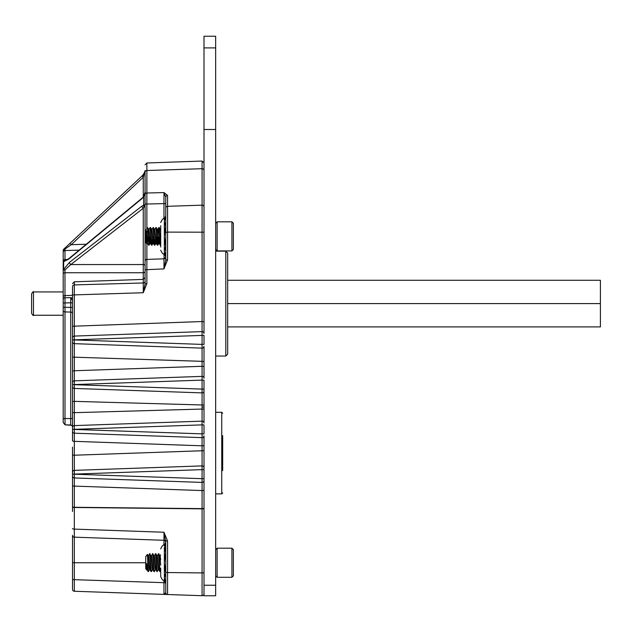 <?xml version="1.0" encoding="UTF-8"?>
<svg xmlns="http://www.w3.org/2000/svg" width="632" height="632" viewBox="0 0 632 632"><rect width="100%" height="100%" fill="white"/><g stroke="black" fill="none" stroke-linecap="round" stroke-linejoin="round"><path stroke-width="0.95" d="M72.514 384.698L74.315 384.572L72.514 384.698L72.514 412.467L72.514 386.563A1.864 1.864 0 0 0 74.315 388.427L74.315 401.36L204.002 405.033M72.514 453.081L72.514 488.046L72.514 453.081M72.514 324.998L72.514 339.811L74.315 339.811L74.315 284.906L143.267 282.978L143.267 272.732A1.864 1.319 180 0 0 145.068 271.412L145.068 265.875A1.864 1.319 180 0 0 143.267 264.555L143.267 272.732L64.993 272.732A1.864 1.319 180 0 0 63.192 274.051L63.192 422.484L63.192 418.676L64.993 418.495L65.056 424.112M204.002 232.197L167.567 232.11L167.567 259.784L163.972 268.9L163.972 258.812L146.869 259.412L146.869 283.618L143.267 292.742L72.514 294.954L72.514 286.723L72.514 337.946A1.864 1.864 0 0 1 74.315 336.082L74.315 339.937L72.514 339.937L72.514 357.127L72.514 341.801A1.864 1.864 0 0 0 74.315 343.666L74.315 356.875L74.315 343.666L202.074 348.129L202.074 361.338L72.514 357.127L72.514 371L74.315 370.755L74.315 356.875M70.65 424.214L70.713 418.613L64.993 418.495L64.993 311.955L70.713 312.058L70.713 307.405L72.514 307.405M202.137 595.715A1.864 1.864 0 0 0 204.002 593.851A1.864 1.864 0 0 1 202.074 595.715L163.972 594.388L163.972 580.216M72.514 500.268C72.514 514.764 72.514 514.764 72.514 500.268M72.514 454.661A1.864 0.561 0 0 0 74.315 455.222L74.315 470.366A1.864 1.864 0 0 0 72.514 472.23L72.514 447.116M72.514 511.509L72.514 476.086A1.864 1.864 0 0 0 74.315 477.95L74.315 486.103A1.864 0.561 -0 0 1 72.514 485.55M165.505 582.736L72.514 579.607L72.514 589.387A1.864 1.864 0 0 0 74.315 591.252L74.315 562.749L72.514 562.749L72.514 579.607L72.514 535.304A1.864 1.864 0 0 0 74.315 537.168L74.315 507.48A1.864 0.577 0 0 1 72.514 506.904M72.514 474.221L74.315 474.095L72.514 474.221L72.514 476.086M72.514 472.23L72.514 474.095M72.514 440.788L72.514 431.324A1.864 1.864 0 0 0 74.315 433.189L74.315 441.341A1.864 0.561 -0 0 1 72.514 440.788M72.514 429.46L74.315 429.333L72.514 429.46L72.514 431.324M72.514 427.469L72.514 412.467L74.315 412.672L74.315 425.605A1.864 1.864 0 0 0 72.514 427.469L72.514 429.333M74.315 339.811L204.002 335.347L204.002 344.401L202.074 344.401L202.074 348.129A1.864 1.864 0 0 0 204.002 346.265L204.002 378.244A1.864 1.864 0 0 0 202.074 376.38L202.074 380.108L204.002 380.108L204.002 391.026A1.864 1.864 0 0 1 202.074 392.891L202.074 380.108L74.315 384.572L74.315 380.843L202.074 376.38L202.074 366.291L74.315 370.755L74.315 380.843A1.864 1.864 0 0 0 72.514 382.708L72.514 384.572M72.514 382.708L72.514 371M70.721 419.379L70.721 419.972M71.716 425.289L72.514 426.11L70.689 424.957L65.017 424.838L63.192 422.484M72.514 302.799L70.713 302.799L70.713 307.405L64.993 307.31L64.993 311.955A1.864 1.501 180 0 1 63.192 310.454M72.514 298.114L70.729 297.609L64.978 297.798L64.993 295.634L72.514 295.31M146.869 283.618L145.068 283.871L143.267 292.742L143.267 282.978A1.864 1.809 0 0 0 145.068 281.169M72.514 326.238L202.074 321.53L202.074 331.618A1.864 1.864 0 0 1 204.002 333.483L204.002 36.237L215.662 36.237L215.662 129.497L204.002 129.497M74.315 336.082L202.074 331.618L202.074 344.401L74.315 339.937L74.315 343.666M72.514 401.565L74.315 401.36L74.315 412.672L202.074 409.062L202.074 392.891L74.315 388.427L74.315 384.698L204.002 389.162L204.002 423.006A1.864 1.864 0 0 0 202.074 421.141L202.074 409.062L204.002 408.999M204.002 508.278A1.864 0.577 180 0 1 202.137 508.855A1.864 0.577 180 0 1 202.074 508.855L202.074 478.685L74.315 474.221L74.315 477.95L202.074 482.413A1.864 1.864 0 0 0 204.002 480.549L204.002 435.788A1.864 1.864 0 0 1 202.074 437.652L202.074 424.87L74.315 429.333L74.315 425.605L202.074 421.141L202.074 424.87L204.002 424.87L204.002 433.923L74.315 429.46L74.315 433.189L202.074 437.652L202.074 445.805A1.864 0.561 0 0 0 202.137 445.805A1.864 0.561 0 0 0 204.002 445.244M204.002 450.197A1.864 0.561 0 0 1 202.137 450.758A1.864 0.561 0 0 1 202.074 450.758L202.074 445.805L74.315 441.341L74.315 455.222L202.074 450.758L202.074 465.903A1.864 1.864 0 0 1 204.002 467.767L204.002 469.631L202.074 469.631L202.074 465.903L74.315 470.366L74.315 474.095L202.074 469.631L202.074 478.685L204.002 478.685L204.002 585.24L215.662 585.24L215.662 595.763L204.002 595.763L204.002 585.24M145.715 562.749L74.315 562.749L74.315 537.168L163.972 540.297L163.972 532.239L167.567 541.016A1.864 0.577 180 0 1 165.766 540.447L165.766 592.65L163.972 594.388L74.315 591.252M164.154 540.305L163.972 540.297A1.864 1.864 0 0 1 165.766 542.161L165.766 574.543M164.557 540.415A1.864 1.849 -109.2 0 0 164.075 540.328L163.972 540.51A1.864 1.849 180 0 1 165.766 542.359L164.344 547.604L164.344 580.231C163.451 581.163 162.242 579.947 160.702 576.589L160.702 573.422M63.192 299.465A1.864 1.667 180 0 1 64.978 297.798L64.993 302.965L70.713 302.799L70.729 297.609L72.514 300.5M164.067 258.812L165.766 256.947A1.864 1.864 0 0 1 163.972 258.812L146.869 259.412A1.864 1.864 0 0 0 145.068 261.277L145.068 283.871M167.567 259.784L165.766 260.029L163.972 268.9L145.068 269.745M204.002 206.925A1.864 1.762 180 0 0 202.074 205.163L167.567 206.301A1.864 1.762 180 0 0 165.766 208.07L165.766 260.029M72.514 528.534A1.864 0.577 0 0 0 74.315 529.11L163.972 532.239L165.766 542.161C165.047 540.494 164.454 539.87 163.988 540.297L163.957 540.297M165.766 582.736L165.766 592.65A1.864 1.864 0 0 0 167.567 594.514A1.864 1.864 0 0 1 165.766 592.65L165.766 584.774M63.192 296.953A1.864 1.319 180 0 1 64.993 295.634L64.962 269.864L63.192 270.251L63.192 274.051L63.192 262.509L63.192 270.251A1.864 1.319 0 0 1 63.658 269.382L64.962 269.864L70.831 264.555A1.864 1.019 -127.8 0 1 69.496 262.367L63.658 269.382L63.658 261.64A1.864 1.319 180 0 0 63.192 262.509L63.192 261.119L63.192 262.509L64.97 260.645L64.993 259.594L67.743 259.476M63.192 252.397L63.192 261.119A1.864 1.525 180 0 1 64.993 259.594L64.97 249.134L63.192 250.517L63.192 252.397A1.864 1.841 180 0 1 64.993 250.556L79.134 250.138M145.036 171.201L143.235 174.827L63.777 249.15A1.864 1.864 0 0 0 63.192 250.517A1.864 1.864 0 0 1 63.777 249.15L142.058 175.933L143.267 177.292L145.068 170.608L145.068 204.025L145.068 172.283C145.068 162.392 145.068 162.392 145.068 172.283A1.864 1.762 0 0 1 146.869 170.522L146.869 193.005L163.972 192.578L167.567 195.422A1.864 1.762 180 0 0 165.766 197.192L165.766 208.07M145.068 261.277L145.068 204.025L146.869 204.025L146.869 193.005A1.864 1.762 0 0 0 145.068 194.767M163.972 218.893L163.972 203.599L165.766 203.599L165.766 245.737M165.766 583.96L164.344 577.893L165.766 572.845M143.267 208.276L145.068 204.665L141.931 206.087A1.864 1.019 52.2 0 0 143.267 208.276L70.831 264.555L143.267 264.555L143.267 208.276M144.112 207.091A1.864 1.383 67.9 0 1 143.622 205.068L143.622 196.947L145.068 191.938C145.471 192.389 144.981 193.953 143.59 196.623L143.59 196.623A1.864 0.474 39.9 0 0 143.622 196.947L141.931 198.638A1.864 0.956 50.4 0 1 142.145 198.069L143.59 196.623M142.058 175.933L144.633 172.812M163.972 253.827L164.154 258.804M146.869 228.689L146.869 204.025L163.972 203.599L163.972 192.578L165.766 197.192M64.164 260.969L64.97 260.645L63.658 261.64L68.675 259.175L141.931 198.638M63.777 249.15L64.97 249.134L71.226 244.679L86.268 244.244M143.235 174.827A1.864 0.49 46.9 0 0 143.851 176.194M164.075 258.78A1.864 1.849 109.2 0 0 164.557 258.693M163.972 258.599A1.864 1.849 180 0 0 165.766 256.758M142.145 198.069L68.888 258.607A1.864 0.956 50.4 0 0 68.675 259.175M68.888 258.607L64.97 260.645M143.267 196.994L143.267 177.292L71.226 244.679L70.018 243.32M68.746 246.441L64.97 249.134M160.702 568.089L160.702 576.589M165.6 542.556L164.344 545.266L165.6 552.652L164.344 562.749L165.6 572.845M164.675 580.421L164.344 577.893M160.702 225.687L160.702 247.041M164.675 254.032L164.344 251.504L165.6 246.456L164.344 236.36L165.6 226.264L164.344 221.216L165.6 216.168L164.344 218.877L164.344 253.843C163.451 254.775 162.242 253.558 160.702 250.201M164.344 251.504L165.766 256.553M231.92 548.205L233.374 549.658L233.374 575.839L231.92 577.293L231.92 548.205L217.116 548.205L217.116 577.293L215.662 575.839M146.735 569.669L145.715 568.784L145.715 556.713L147.343 554.39L148.465 555.828L149.602 553.893L151.111 555.828L150.819 556.713C151.309 551.847 151.791 564.668 152.273 568.784L152.517 569.716L152.644 568.784C152.154 564.668 151.672 551.847 151.182 556.713M146.545 569.961L146.371 568.168L147.035 569.716M146.371 568.168L146.371 563.404L147.003 569.669L148.149 571.605L149.65 569.669M148.149 555.781L147.904 556.713C148.394 551.847 148.875 564.668 149.365 568.784L149.966 569.716L150.495 565.672M148.33 556.326L148.267 556.713C148.757 551.847 149.239 564.668 149.729 568.784L149.966 569.716M153.734 556.713C154.216 551.847 154.706 564.668 155.188 568.784L155.796 569.716L156.325 565.672M154.097 556.713C154.587 551.847 155.069 564.668 155.551 568.784L156.886 571.605L158.395 569.669M156.649 556.713C157.131 551.847 157.621 564.668 158.103 568.784L158.348 569.716L158.466 568.784C157.984 564.668 157.494 551.847 157.013 556.713M153.979 555.781L152.881 553.893L151.088 555.781M160.117 555.828L158.711 553.893L157.21 555.828L155.796 553.893L154.003 555.781M159.849 555.828L160.702 565.119M160.165 555.781L160.702 559.889M146.371 563.404L147.698 567.797L147.698 561.184L148.512 571.605M147.698 567.797L148.109 571.573M158.466 555.078C158.956 548.884 159.438 565.182 159.928 570.419L160.165 571.605L160.702 570.728M158.103 555.078C158.593 548.884 159.074 565.182 159.564 570.419L160.165 571.605M155.551 555.078C156.041 548.884 156.523 565.182 157.013 570.419L157.257 571.605M155.188 555.078C155.677 548.884 156.159 565.182 156.649 570.419L156.855 571.573M152.644 555.078C153.126 548.884 153.608 565.182 154.097 570.419L154.342 571.605L155.48 569.669M152.273 555.078C152.762 548.884 153.244 565.182 153.734 570.419L154.342 571.605M149.784 554.58L149.729 555.078C150.211 548.884 150.7 565.182 151.182 570.419L151.427 571.605L152.565 569.669M149.365 555.078C149.847 548.884 150.329 565.182 150.819 570.419L151.427 571.605M147.698 561.184C147.54 554.943 147.382 553.103 147.209 555.678M231.92 221.816L233.374 223.27L233.374 249.45L231.92 250.912L231.92 221.816L217.116 221.816L217.116 250.912L215.662 249.45M146.972 242.672L146.837 243.952L145.715 242.396L145.715 230.325L147.612 227.623L148.994 245.224L149.563 239.283M147.224 243.288L146.814 243.96L146.371 235.278L147.177 243.328L148.062 239.283M147.359 242.783L147.904 236.36L148.994 245.224M146.371 235.278L146.371 230.688L147.54 243.328M154.461 229.392L153.371 227.504L151.862 229.44L150.456 227.504L148.654 229.392L150.092 243.328L150.977 239.283M150.274 242.783L150.819 236.36L151.514 245.184L151.949 245.184L152.478 239.283M148.994 229.392L150.456 243.328M151.593 229.44L153.007 243.328L153.892 239.283M153.189 242.783L153.734 236.36L154.421 245.184L154.864 245.184L155.393 239.283M151.909 229.392L153.371 243.328M154.508 229.44L155.922 243.328L156.807 239.283M156.104 242.783L156.649 236.36L157.336 245.184L157.779 245.184L158.308 239.283M157.376 229.392L155.922 227.504L154.777 229.44L156.286 243.328M157.423 229.44L158.83 243.328L159.722 239.283M159.011 242.783L159.564 236.36L160.251 245.184L160.694 245.184M158.261 233.437L158.798 227.536L157.692 229.44L159.145 243.288L160.251 245.184M160.291 229.392L160.702 231.873M148.812 244.529L149.365 236.36M158.798 227.536L159.232 227.536L160.654 245.224M160.473 244.529L160.702 242.072M156.317 227.536L157.739 245.224M157.558 244.529L158.103 236.36M153.402 227.536L154.824 245.224M150.495 227.536L151.909 245.224M158.83 227.504L159.564 236.36M155.922 227.504L156.649 236.36M153.007 227.504L153.734 236.36M150.092 227.504L150.819 236.36M146.371 230.688L147.698 232.584L147.698 228.026M147.698 232.584L147.904 236.36M222.677 470.563L222.677 435.59M225.798 251.141L227.662 253.005L227.662 354.181L225.798 356.045L225.798 251.141L215.662 251.141M227.662 280.276L600.4 280.276L600.4 303.589L227.662 303.589M600.4 303.589L600.4 326.902L227.662 326.902M33.464 315.25L33.464 291.937C33.496 291.226 32.88 291.842 31.6 293.801L31.6 313.385C32.88 315.336 33.496 315.961 33.464 315.25L63.192 315.25M215.662 129.497L215.662 585.24M72.514 418.423L70.713 418.613L70.713 312.058A1.864 1.501 180 0 1 72.514 313.559M204.002 407.016L202.201 407.016M204.002 170.458A1.864 1.762 180 0 0 202.074 168.697L202.074 321.53L204.002 321.775M204.002 361.583L202.074 361.338L202.074 366.291L204.002 366.536M72.514 506.722A1.864 0.561 0 0 0 74.315 507.283L202.074 508.618A1.864 0.561 0 0 0 202.137 508.618A1.864 0.561 0 0 0 204.002 508.065M204.002 572.339A1.864 0.577 180 0 1 202.137 572.916A1.864 0.577 180 0 1 202.074 572.916L202.074 508.855L74.315 507.48L74.315 486.103L202.074 490.566A1.864 0.561 0 0 0 202.137 490.566A1.864 0.561 0 0 0 204.002 490.005M202.074 595.715L202.074 572.916L167.567 572.545A1.864 0.577 180 0 1 165.766 571.968M145.068 164.841L146.869 162.977L146.869 170.522L202.074 168.697L202.074 161.049L204.002 162.914M72.514 286.723A1.864 1.817 0 0 1 74.315 284.906L74.315 281.809L72.514 283.673M63.192 302.965L64.993 302.965L64.993 307.31L63.192 307.31M167.567 541.016L167.567 594.514M163.972 540.51L163.972 545.282M165.766 232.363L167.567 232.11L167.567 195.422M145.068 236.36L145.715 236.36M146.869 259.412L146.869 243.905M141.931 206.087L69.496 262.367M222.677 492.944L221.745 493.876L221.745 412.277L215.662 412.277M215.662 47.898L204.002 47.898M71.708 425.289L65.191 424.838M74.315 281.809L143.267 279.399L145.068 277.535M146.869 162.977L202.074 161.049M145.068 170.608L145.02 171.304M164.344 580.231L165.6 582.941M164.344 545.266C163.451 544.334 162.242 545.55 160.702 548.908M164.344 253.843L165.6 256.553M164.344 218.877C163.475 217.929 162.266 219.146 160.702 222.519M231.92 577.293L217.116 577.293M151.024 571.573L149.918 569.669M153.939 571.573L152.833 569.669M159.77 571.573L158.664 569.669M160.702 554.833L160.149 555.781M215.662 549.658L217.116 548.205M231.92 250.912L217.116 250.912M148.678 229.44L147.635 227.631M150.14 243.288L149.034 245.184M153.055 243.288L151.949 245.184M155.97 243.288L154.864 245.184M158.877 243.288L157.779 245.184M160.338 229.44L159.232 227.536M148.599 245.184L147.493 243.288M151.514 245.184L150.408 243.288M154.421 245.184L153.323 243.288M157.336 245.184L156.238 243.288M215.662 223.27L217.116 221.816M221.745 493.876L215.662 493.876M221.745 412.277L222.677 413.209M225.798 356.045L215.662 356.045M33.464 291.937L63.192 291.937"/></g></svg>
